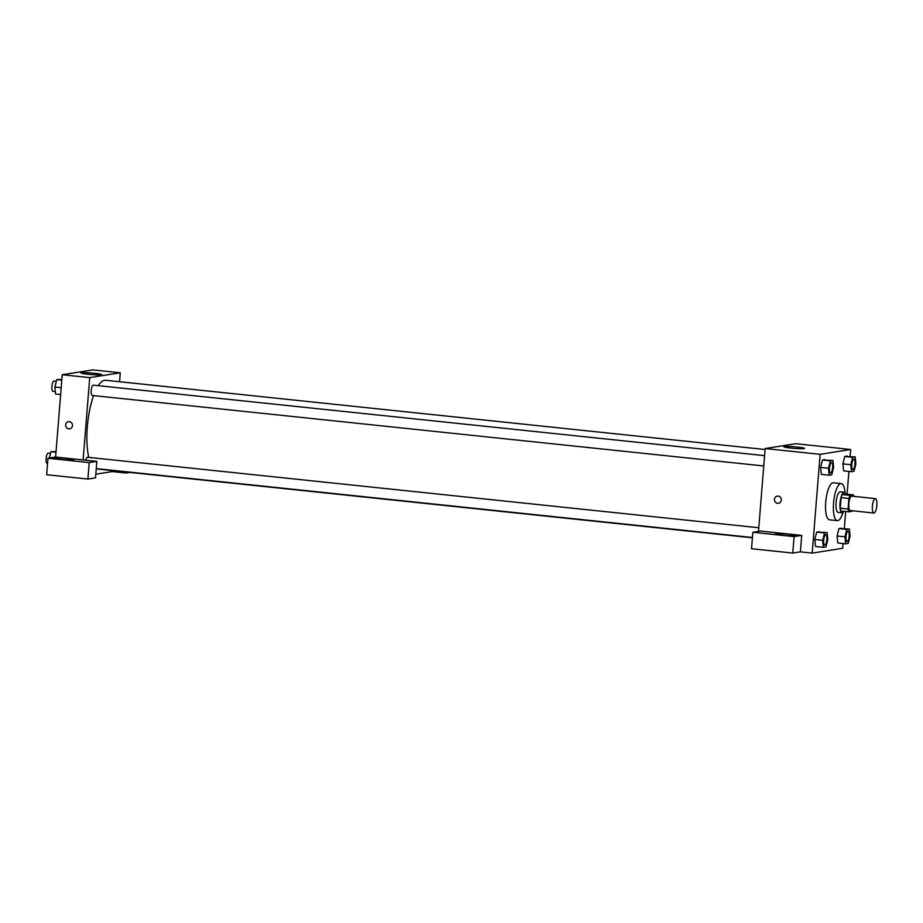 <?xml version="1.0" encoding="UTF-8"?>
<svg xmlns="http://www.w3.org/2000/svg" width="923" height="923" viewBox="0 0 923 923"><rect width="100%" height="100%" fill="white"/><g stroke="black" fill="none" stroke-linecap="round" stroke-linejoin="round"><path stroke-width="1.38" d="M876.85 505.469A7.246 2.181 -84 0 1 873.862 513.038A7.246 2.181 -84 0 1 872.454 505.596A7.246 2.181 -84 0 1 875.385 498.616A7.246 2.181 -84 0 1 876.85 505.469M873.862 513.038L850.302 510.557A7.246 2.181 -84 0 1 848.883 503.127A7.246 2.181 -84 0 1 851.814 496.147L875.385 498.616M848.768 511.838L840.911 511.019A9.841 2.965 -84 0 1 840.242 508.204L841.084 497.647A9.841 2.965 -84 0 1 842.238 494.555L845.503 494.036L853.36 494.866L850.095 495.374A9.841 2.965 -84 0 0 848.941 498.478L848.087 509.035A9.841 2.965 -84 0 0 848.768 511.838L852.033 511.319A9.841 2.965 -84 0 0 852.298 510.765M853.36 494.866A9.841 2.965 -84 0 1 853.81 496.355M845.803 494.07A10.349 3.127 96 0 0 844.291 492.236A10.349 3.127 96 0 0 840.103 502.204A10.349 3.127 96 0 0 842.122 512.819A10.349 3.127 96 0 0 842.376 512.819A10.349 3.127 96 0 0 843.991 511.342M838.453 512.403A10.349 3.127 -84 0 1 838.199 512.415A10.349 3.127 -84 0 1 836.18 501.789A10.349 3.127 -84 0 1 840.357 491.821L844.291 492.236M842.238 494.555L850.095 495.374M840.242 508.204L848.087 509.035M841.084 497.647L848.941 498.478M842.941 512.577A18.633 5.619 -84 0 1 837.334 520.653A18.633 5.619 -84 0 1 833.688 501.524A18.633 5.619 -84 0 1 841.222 483.583A18.633 5.619 -84 0 1 845.041 492.651M837.334 520.653L829.477 519.822A18.633 5.619 -84 0 1 825.843 500.704A18.633 5.619 -84 0 1 833.377 482.752L841.222 483.583M850.118 456.354L850.671 449.489L820.132 454.324L812.182 553.096L842.722 548.262L843.103 543.543M844.314 528.464L845.676 511.515M847.072 494.197L848.906 471.434M849.391 528.994L838.961 528.579L837.103 535.986L837.807 542.989L845.664 543.809L848.237 543.405L850.095 535.998L849.391 528.994L846.818 529.41L844.96 536.805L845.664 543.809M827.1 532.525L816.67 532.11L814.813 539.517L815.517 546.508L823.374 547.339L825.935 546.935L827.804 539.528L827.1 532.525L824.527 532.929L822.658 540.336L823.374 547.339M832.904 460.415L822.474 460L820.605 467.407L821.32 474.41L829.166 475.23L831.738 474.826L833.607 467.419L832.904 460.415L830.331 460.831L828.462 468.238L829.166 475.23M855.194 456.885L844.764 456.47L842.907 463.877L843.61 470.88L851.468 471.699L854.029 471.295L855.898 463.888L855.194 456.885L852.621 457.3L850.752 464.707L851.468 471.699M778.158 496.089A3.623 3.438 81 0 1 778.435 503.266A3.623 3.438 81 0 1 774.466 500.22A3.623 3.438 81 0 1 778.158 496.089M801.729 535.398L794.092 536.609L752.856 532.271L760.494 531.071L801.729 535.398L800.403 551.862L812.182 553.096M850.671 449.489L795.695 443.709L765.155 448.543L820.132 454.324M765.155 448.543L758.487 531.383M777.304 496.113A3.623 3.438 -99 0 0 774.466 500.22A3.623 3.438 -99 0 0 778.435 503.266M795.949 535.79A10.349 0.796 -175.4 0 1 784.492 535.421A10.349 0.796 -175.4 0 1 775.816 533.932A10.349 0.796 -175.4 0 1 786.188 533.967A10.349 0.796 -175.4 0 1 796.445 535.594A10.349 0.796 -175.4 0 1 795.949 535.79M752.856 532.271L751.541 548.735L792.765 553.062L794.092 536.609M800.403 551.862L792.765 553.062M804.014 448.601A10.384 0.796 -175.4 0 1 792.522 448.232A10.384 0.796 -175.4 0 1 783.812 446.744A10.384 0.796 -175.4 0 1 794.23 446.778A10.384 0.796 -175.4 0 1 804.521 448.405A10.384 0.796 -175.4 0 1 804.014 448.601M752.418 537.797L96.361 468.907A44.558 13.43 -84 0 1 96.234 468.896M88.804 457.404A44.558 13.43 -84 0 1 93.569 395.598M98.265 385.676A44.558 13.43 -84 0 1 105.672 380.276L765.075 449.524M85.758 460.219A5.18 1.558 -84 0 1 87.512 457.266L758.787 527.748M763.748 465.965L92.231 395.459A5.18 1.558 -84 0 1 91.215 390.141A5.18 1.558 -84 0 1 93.315 385.156L764.579 455.639M112.387 470.592L112.318 471.572L95.819 474.18M119.54 381.741L120.267 372.788L89.727 377.622L83.105 459.942L96.846 461.385L89.208 462.596L47.973 458.258L55.611 457.058L83.105 459.942M96.846 461.385L95.519 477.849L87.881 479.049L46.658 474.722L47.973 458.258M129.785 472.426L126.059 473.014L112.318 471.572M73.39 459.931A10.349 0.796 -175.4 0 1 61.933 459.55A10.349 0.796 -175.4 0 1 53.257 458.062A10.349 0.796 -175.4 0 1 63.641 458.108A10.349 0.796 -175.4 0 1 73.898 459.723A10.349 0.796 -175.4 0 1 73.39 459.931M126.139 472.034L126.059 473.014M89.208 462.596L87.881 479.049M120.267 372.788L92.773 369.904L62.233 374.738L55.611 457.058M88.054 374.265A10.384 0.796 -175.4 0 1 80.901 372.927A10.384 0.796 -175.4 0 1 91.308 372.973A10.384 0.796 -175.4 0 1 101.599 374.6A10.384 0.796 -175.4 0 1 88.054 374.265M62.233 374.738L89.727 377.622M69.352 421.661A3.623 3.438 81 0 1 69.629 428.837A3.623 3.438 81 0 1 65.66 425.803A3.623 3.438 81 0 1 69.352 421.661M68.498 421.684A3.623 3.438 -99 0 0 65.66 425.803A3.623 3.438 -99 0 0 69.629 428.837M61.853 379.457L56.73 379.595L54.861 387.002L55.565 394.006L60.641 394.536M54.861 387.002L61.195 387.672M56.73 379.595L61.806 380.126M55.322 391.583L52.969 391.329A5.18 1.558 -84 0 1 51.953 386.022A5.18 1.558 -84 0 1 54.042 381.037L56.303 381.268M56.049 451.566L50.927 451.705L49.323 458.05M50.927 451.705L56.003 452.235M47.558 463.484L47.165 463.438A5.18 1.558 -84 0 1 46.15 458.131A5.18 1.558 -84 0 1 48.238 453.147L50.5 453.378M852.783 469.449L852.817 469.449A5.18 1.558 -84 0 1 852.783 469.449A5.18 1.558 -84 0 1 851.779 464.131A5.18 1.558 -84 0 1 853.867 459.146A5.18 1.558 -84 0 1 853.879 459.146A5.18 1.558 -84 0 1 854.952 464.05A5.18 1.558 -84 0 1 852.817 469.449A5.18 1.558 -84 0 1 851.802 464.142A5.18 1.558 -84 0 1 853.902 459.146L853.902 459.146M847.337 456.066L844.764 456.47L842.907 463.877L850.752 464.707M842.907 463.877L843.61 470.88M844.764 456.47L852.621 457.3M830.492 472.968L830.527 472.98A5.18 1.558 -84 0 1 830.492 472.968A5.18 1.558 -84 0 1 829.489 467.661A5.18 1.558 -84 0 1 831.577 462.677A5.18 1.558 -84 0 1 831.588 462.677L831.611 462.677A5.18 1.558 -84 0 1 832.661 467.58A5.18 1.558 -84 0 1 830.527 472.98A5.18 1.558 -84 0 1 829.512 467.661A5.18 1.558 -84 0 1 831.611 462.677M825.047 459.596L822.474 460L820.605 467.407L828.462 468.238M820.605 467.407L821.32 474.41M822.474 460L830.331 460.831M846.991 541.547L847.014 541.559A5.18 1.558 -84 0 1 846.991 541.547A5.18 1.558 -84 0 1 845.976 536.24A5.18 1.558 -84 0 1 848.064 531.256A5.18 1.558 -84 0 1 848.087 531.256L848.099 531.256A5.18 1.558 -84 0 1 849.148 536.159A5.18 1.558 -84 0 1 847.014 541.559A5.18 1.558 -84 0 1 846.01 536.24A5.18 1.558 -84 0 1 848.099 531.256M841.534 528.175L838.961 528.579L837.103 535.986L844.96 536.805M837.103 535.986L837.807 542.989M838.961 528.579L846.818 529.41M824.689 545.078L824.724 545.089A5.18 1.558 -84 0 1 824.689 545.078A5.18 1.558 -84 0 1 823.685 539.77A5.18 1.558 -84 0 1 825.773 534.786A5.18 1.558 -84 0 1 825.785 534.786A5.18 1.558 -84 0 1 826.858 539.69A5.18 1.558 -84 0 1 824.724 545.089A5.18 1.558 -84 0 1 823.708 539.77A5.18 1.558 -84 0 1 825.808 534.786L825.808 534.786M819.243 531.706L816.67 532.11L814.813 539.517L822.658 540.336M814.813 539.517L815.517 546.508M816.67 532.11L824.527 532.929M838.199 512.415L842.122 512.819M96.269 468.596L752.441 537.498"/></g></svg>
